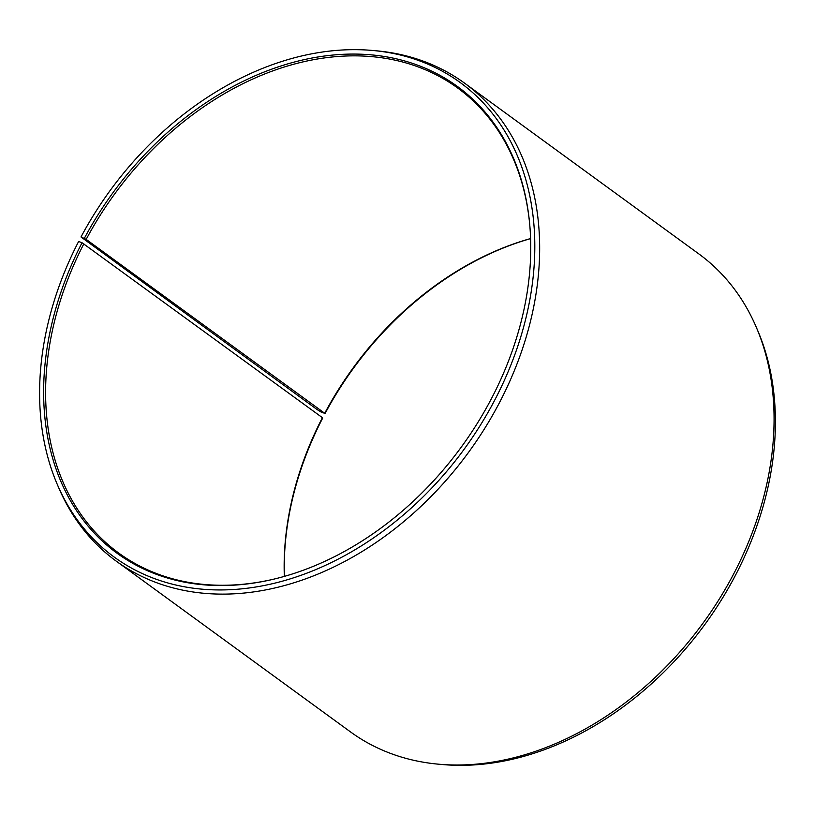 <?xml version="1.0" encoding="UTF-8"?>
<svg xmlns="http://www.w3.org/2000/svg" width="815" height="815" viewBox="0 0 815 815"><rect width="100%" height="100%" fill="white"/><g stroke="black" fill="none" stroke-linecap="round" stroke-linejoin="round"><path stroke-width="1.22" d="M530.596 238.561A287.736 214.834 -53.9 0 0 324.716 413.266L321.609 412.349L317.045 409.507L81.001 236.971L86.176 239.386L324.716 413.266M529.76 224.909A287.736 214.834 -53.9 0 0 457.714 88.04A287.736 214.834 -53.9 0 0 86.176 239.386M81.001 236.971A293.634 219.235 -53.9 0 1 372.7 50.469A293.634 219.235 -53.9 0 1 495.754 398.148A293.634 219.235 -53.9 0 1 263.388 585.649A293.634 219.235 -53.9 0 1 56.948 483.631A293.634 219.235 -53.9 0 1 78.637 241.464L82.04 242.748A288.836 215.659 -53.9 0 0 270.539 579.903A288.836 215.659 -53.9 0 0 492.352 396.864A288.836 215.659 -53.9 0 0 529.709 224.349A288.836 215.659 -53.9 0 0 346.772 54.167A288.836 215.659 -53.9 0 0 84.363 238.316M56.948 483.631L58.405 487.054A295.723 220.804 -53.9 0 0 116.097 561.036A295.723 220.804 -53.9 0 0 500.339 400.96A295.723 220.804 -53.9 0 0 464.489 83.089A295.723 220.804 -53.9 0 0 376.398 50.805L372.7 50.469M116.097 561.036L350.511 731.911A295.723 220.804 -53.9 0 0 438.602 764.195A295.723 220.804 -53.9 0 0 734.753 571.835A295.723 220.804 -53.9 0 0 756.595 327.946A295.723 220.804 -53.9 0 0 698.903 253.964L464.489 83.089M438.602 764.195L442.301 764.531A293.634 219.235 -53.9 0 0 736.363 573.536A293.634 219.235 -53.9 0 0 758.052 331.369L756.595 327.946M530.596 238.622A288.836 215.659 -53.9 0 0 324.971 413.704M82.04 242.748L322.404 417.677A287.736 214.834 -53.9 0 0 284.343 576.388M322.404 417.677L322.648 418.136A288.836 215.659 -53.9 0 0 284.404 576.378M83.864 243.797A287.736 214.834 -53.9 0 0 118.735 553.069A287.736 214.834 -53.9 0 0 271.089 579.771"/></g></svg>
